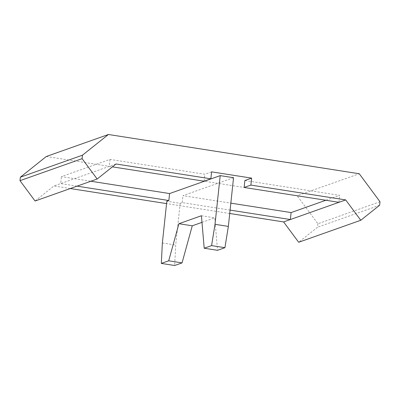 <?xml version="1.0" encoding="UTF-8"?>
<svg xmlns="http://www.w3.org/2000/svg" width="400" height="400" viewBox="0 0 400 400"><rect width="100%" height="100%" fill="white"/><g stroke="black" fill="none" stroke-linecap="round" stroke-linejoin="round"><path stroke-width="0.3" stroke-dasharray="2 1.5" d="M46.325 156.495L297.155 195.755L359.255 173.75M380 201.755L317.905 223.755L297.155 195.755M317.905 223.755L317.535 227.235L298.675 242.27M229.73 213.49L166.565 203.605M70.285 188.535L53.93 185.98L35.075 201.015M211.59 171.86L204.84 174.25L110.02 159.41L61.425 176.63L90.88 181.24M233.55 177.71L182.93 195.645L230.835 203.145M325.845 200.26L339.69 195.355L244.87 180.515M116.025 163.975L109.275 166.365L112.41 166.855M110.02 159.41L109.275 166.365L53.93 185.98M379.63 205.23L317.535 227.235M230.09 210.1L182.185 202.605L180.16 203.32L166.82 201.235M77.035 186.145L60.68 183.585L61.425 176.63M204.1 181.205L204.84 174.25M338.95 202.31L339.69 195.355M182.185 202.605L182.93 195.645M201.985 222.36L214.76 217.835L217.54 250.315M180.16 203.32L175.7 245.06L174.66 265.51M162.36 242.97L175.7 245.06M201.42 215.745L214.76 217.835"/><path stroke-width="0.6" d="M108.42 134.49L46.325 156.495L20.37 177.19L20 180.665L82.095 158.665L82.465 155.185L108.42 134.49L359.255 173.75L380 201.755L379.63 205.23L360.77 220.265L345.7 199.92L250.875 185.08L244.125 187.47L338.95 202.31L345.7 199.92M82.095 158.665L97.17 179.01L116.025 163.975L210.85 178.815L211.59 171.86L251.62 178.125L250.875 185.08M360.77 220.265L298.675 242.27L283.6 221.925L229.73 213.49M166.565 203.605L70.285 188.535M97.17 179.01L35.075 201.015L20 180.665M20.37 177.19L82.465 155.185M90.88 181.24L169.59 193.56L220.21 175.62L233.55 177.71L228.35 226.405L215.005 224.315L211.585 245.61L204.195 248.225L201.42 215.745L178.92 223.715L168.71 260.8L161.32 263.42L162.36 242.97L166.82 201.235L168.845 200.515L77.035 186.145M230.835 203.145L291.095 212.575L325.845 200.26M244.125 187.47L244.87 180.515L251.62 178.125M112.41 166.855L204.1 181.205L210.85 178.815M283.6 221.925L338.95 202.31M291.095 212.575L290.35 219.53L230.09 210.1M220.21 175.62L215.005 224.315M168.845 200.515L169.59 193.56M204.195 248.225L217.54 250.315L224.925 247.695L228.35 226.405M161.32 263.42L174.66 265.51L182.05 262.89L192.26 225.805L201.985 222.36M224.925 247.695L211.585 245.61M182.05 262.89L168.71 260.8M178.92 223.715L192.26 225.805"/></g></svg>
